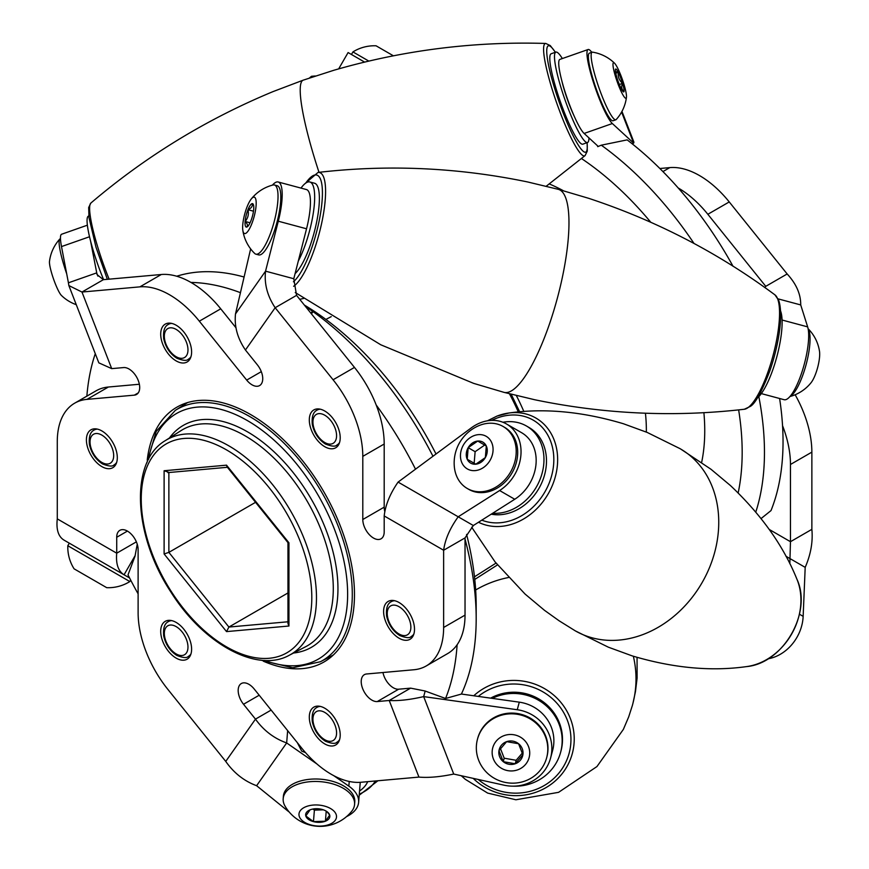 <?xml version="1.0" encoding="UTF-8"?>
<svg xmlns="http://www.w3.org/2000/svg" width="869" height="869" viewBox="0 0 869 869"><rect width="100%" height="100%" fill="white"/><g stroke="black" fill="none" stroke-linecap="round" stroke-linejoin="round"><path stroke-width="1.3" d="M467.348 468.934A18.825 15.37 -60 0 0 493.005 451.13A18.825 15.37 -60 0 0 469.944 437.813A18.825 15.37 -60 0 0 467.348 468.934M468.782 489.366L467.294 488.508A35.814 29.242 -60 0 0 510.516 472.117A35.814 29.242 -60 0 0 503.097 426.483A35.814 29.242 -60 0 0 477.885 426.082A40.571 40.571 0 0 0 454.346 466.87A35.814 29.242 -60 0 0 467.294 488.508L468.782 489.366A35.814 29.242 -60 0 0 512.004 472.975A35.814 29.242 -60 0 0 504.585 427.342L503.097 426.483M486.303 446.003A12.133 9.907 -60 0 0 477.733 441.05A12.133 9.907 -60 0 0 468.185 447.676A12.133 9.907 -60 0 0 467.218 459.245A12.133 9.907 -60 0 0 475.799 464.198A12.133 9.907 -60 0 0 485.347 457.583A12.133 9.907 -60 0 0 486.303 446.003L477.733 441.05L468.185 447.676L467.218 459.245L475.799 464.198L485.347 457.583L486.303 446.003L484.674 445.058L475.126 451.684L474.159 463.253L475.799 464.198M474.159 463.253L467.218 459.245M484.674 445.058L477.733 441.05M475.126 451.684L468.185 447.676M415.512 469.184A262.699 151.662 -120 0 0 376.19 404.997M432.968 456.247A262.699 151.662 -120 0 0 313.003 311.623L311.439 313.872M382.957 672.519A15.131 8.733 -120 0 0 398.665 689.204L410.613 688.139L425.028 690.985L445.558 698.48A262.699 151.662 -120 0 0 457.116 644.776M445.558 698.48L461.396 694.059A262.699 151.662 -120 0 0 476.179 618.728A262.699 151.662 -120 0 0 465.034 539.117M306.714 307.995L308.071 308.147A262.699 151.662 -120 0 0 305.356 306.301M240.441 292.679A262.699 151.662 -120 0 0 190.93 282.425M244.091 277.026A262.699 151.662 -120 0 0 176.722 276.233M95.275 353.683A262.699 151.662 -120 0 0 86.857 396.145M137.237 544.222L135.01 556.214L128.015 574.887A262.699 151.662 -120 0 0 138.117 593.842M297.35 742.691L301.728 751.153A262.699 151.662 -120 0 0 305.453 752.565M308.071 308.147L313.003 311.623M304.356 305.062A246.937 142.57 60 0 1 436.01 453.998M466.588 534.413A246.937 142.57 60 0 1 476.179 605.856L476.179 618.728M287.954 592.962L228.905 627.049L287.954 621.78M255.562 502.315L168.868 552.369L164.111 553.955L164.111 470.737L226.527 465.165L288.942 542.799L287.954 542.549M310.852 313.144L312.71 311.2M287.997 542.669L226.983 466.772L226.527 465.165M288.942 542.799L288.942 626.017L287.954 623.529L287.954 542.614M168.868 472.323L164.111 470.737M288.942 626.017L226.527 631.6L228.905 627.049L168.868 552.369L168.868 472.53M779.602 398.491A262.699 151.662 60 0 1 770.999 510.592L761.103 518.543M758.833 396.633A262.699 151.662 60 0 1 755.802 512.026M694.038 243.494A262.699 151.662 60 0 0 601.283 145.188L627.157 139.876A262.699 151.662 60 0 1 733.034 266.283M601.283 145.188L597.731 146.655L597.481 145.731M738.172 492.897A246.937 142.57 -120 0 0 738.639 409.864M650.653 222.116A246.937 142.57 -120 0 0 581.524 158.571M296.557 295.362L293.787 278.732L265.545 271.161C264.133 283.772 267.337 295.96 275.158 307.724L296.557 295.362L354.476 367.413A84.065 48.534 60 0 1 384.196 444.016L362.797 456.366L362.797 519.51A15.131 8.733 -120 0 0 369.401 534.739A15.131 8.733 -120 0 0 381.067 538.791A15.131 8.733 -120 0 0 384.196 531.861L384.196 515.936L443.635 550.251L465.034 537.9L473.333 525.528L458.202 516.794C449.957 528.254 445.102 539.41 443.635 550.251L443.635 627.472A84.065 48.534 -120 0 1 426.223 665.958A84.065 48.534 -120 0 1 413.916 669.749L366.566 673.986A15.131 8.733 -120 0 0 364.35 674.67A15.131 8.733 -120 0 0 363.427 690.388A15.131 8.733 -120 0 0 377.265 701.565L389.214 700.49C398.502 701.044 409.983 699.751 423.67 696.601L453.727 774.062C439.975 776.919 428.374 777.929 418.934 777.092L361.015 782.263A84.065 48.534 -120 0 1 301.576 747.948L254.226 689.041A15.131 8.733 -120 0 0 241.31 683.545A15.131 8.733 -120 0 0 243.526 704.259L255.475 719.13L271.139 710.082M418.934 777.092L389.214 700.49L410.613 688.139M465.034 537.9L465.034 615.122A84.065 48.534 60 0 1 447.622 653.597L426.223 665.958M384.196 444.016L384.196 507.148A15.131 8.733 -120 0 0 384.826 511.7M97.904 276.125L96.655 272.899L68.423 282.805L68.847 285.564L81.979 292.038L103.378 279.677L161.297 274.506A84.065 48.534 60 0 1 220.737 308.821L199.338 321.182L246.687 380.09A15.131 8.733 -120 0 0 259.603 385.575A15.131 8.733 -120 0 0 257.387 364.861L245.438 350.001L275.158 307.724L333.077 379.775L354.476 367.413M220.737 308.821L235.966 327.765M86.998 399.371A84.065 48.534 -120 0 0 74.68 403.173L96.079 390.822A84.065 48.534 60 0 1 108.397 387.02L86.998 399.371L134.347 395.145A15.131 8.733 -120 0 0 136.563 394.461A15.131 8.733 -120 0 0 137.487 378.732A15.131 8.733 -120 0 0 123.648 367.565L111.699 368.63L81.979 292.038L139.898 286.857L161.297 274.506M108.397 387.02L139.355 384.25M225.744 761.407L255.475 719.13C263.665 730.525 274.061 738.465 286.661 742.941L256.605 785.706C244.156 781.101 233.87 772.997 225.744 761.407L167.836 689.356A84.065 48.534 -120 0 1 138.117 612.754L138.117 549.621A15.131 8.733 -120 0 0 131.512 534.392A15.131 8.733 -120 0 0 119.846 530.34A15.131 8.733 -120 0 0 116.718 537.27L116.718 553.195C115.762 563.959 118.206 571.161 124.061 574.778L63.948 540.073C58.332 536.607 56.105 529.547 57.278 518.88L57.278 441.658A84.065 48.534 -120 0 1 74.68 403.173M57.278 518.88L116.718 553.195L136.368 541.854M189.54 639.073A21.855 12.622 60 0 1 187.085 659.202A21.855 12.622 60 0 1 165.229 646.579A21.855 12.622 60 0 1 165.229 621.346A21.855 12.622 60 0 1 189.54 639.073M115.24 447.578A21.855 12.622 60 0 1 112.785 467.696A21.855 12.622 60 0 1 90.93 455.074A21.855 12.622 60 0 1 90.93 429.84A21.855 12.622 60 0 1 115.24 447.578M189.54 341.865A21.855 12.622 60 0 1 187.085 361.993A21.855 12.622 60 0 1 165.229 349.371A21.855 12.622 60 0 1 165.229 324.137A21.855 12.622 60 0 1 189.54 341.865M338.139 427.667A21.855 12.622 60 0 1 335.684 447.785A21.855 12.622 60 0 1 313.828 435.163A21.855 12.622 60 0 1 313.828 409.929A21.855 12.622 60 0 1 338.139 427.667M412.438 619.162A21.855 12.622 60 0 1 409.983 639.291A21.855 12.622 60 0 1 388.128 626.668A21.855 12.622 60 0 1 388.128 601.435A21.855 12.622 60 0 1 412.438 619.162M338.139 724.865A21.855 12.622 60 0 1 335.684 744.994A21.855 12.622 60 0 1 313.828 732.371A21.855 12.622 60 0 1 313.828 707.138A21.855 12.622 60 0 1 338.139 724.865M147.23 460.103A147.111 84.934 60 0 1 176.907 407.159A147.111 84.934 60 0 1 340.539 526.516A147.111 84.934 60 0 1 324.007 661.961A147.111 84.934 60 0 1 263.329 661.19M362.797 456.366A84.065 48.534 -120 0 0 333.077 379.775M199.338 321.182A84.065 48.534 -120 0 0 139.898 286.857M425.169 691.029L423.67 696.601L517.261 709.734L519.282 702.163L461.406 694.038M453.727 774.062L504.107 785.196A39.681 38.323 -165 0 0 550.588 758.018A39.681 38.323 -165 0 0 517.261 709.734M550.588 758.018L552.619 750.458A39.681 38.323 -165 0 0 519.282 702.163M287.65 730.633L286.661 742.941L316.935 763.981M346.546 816.61A39.681 22.127 -175.4 0 0 358.625 802.315A39.681 22.127 -175.4 0 0 348.849 786.152L333.761 775.669M256.605 785.706L287.302 810.56A39.681 22.127 -175.4 0 0 289.149 811.961M135.075 555.693L124.061 574.778L129.579 577.972L69.303 543.168L67.815 545.743L129.839 581.557L67.815 545.743A40.571 40.571 0 0 0 74.093 568.837L106.702 587.672L74.093 568.837M65.99 541.257L69.303 543.168M111.699 368.63L98.838 362.851L68.847 285.564M90.615 241.289L97.067 274.615L103.378 279.677M68.423 282.805L61.493 246.579A39.681 5.931 -109.3 0 1 61.601 234.239L87.335 225.201M245.438 350.001C237.519 338.443 234.206 326.418 235.499 313.915L265.545 271.161L278.297 221.215A39.681 10.265 -75 0 0 278.189 181.99A39.681 10.265 -75 0 0 272.388 185.162M250.641 248.892L235.499 313.915M293.787 278.732L306.54 228.786A39.681 10.265 -75 0 0 306.431 189.551L278.189 181.99M384.196 515.936C385.423 505.008 390.051 493.722 398.089 482.089L458.202 516.794L499.61 490.529A39.681 32.392 -60 0 0 520.813 456.073A39.681 32.392 -60 0 0 506.518 423.985A39.681 32.392 -60 0 0 471.226 427.917L398.089 482.089M473.333 525.528L514.741 499.262A39.681 32.392 -60 0 0 535.945 464.806A39.681 32.392 -60 0 0 521.65 432.729L506.518 423.985M662.938 171.573L669.803 167.608L659.864 168.499M778.092 298.871L800.718 304.932C800.816 294.189 796.297 283.87 787.162 273.974L729.243 201.934L707.844 214.285A84.065 48.534 -120 0 0 678.211 187.976M787.162 273.974L765.763 286.336L707.844 214.285M785.967 556.269L805.194 567.359C810.81 554.379 813.036 541.713 811.863 529.351L811.863 452.13L790.464 464.481A84.065 48.534 -120 0 0 782.545 425.669M811.863 529.351L790.464 541.702L790.464 464.481M795.146 394.743A84.065 48.534 60 0 1 811.863 452.13M669.803 167.608A84.065 48.534 60 0 1 729.243 201.934M789.845 563.72L790.464 541.702L769.271 529.471M805.194 567.359L803.152 616.349A39.681 32.392 120 0 1 768.055 658.8M800.718 304.932L807.649 326.874A39.681 10.265 105 0 1 802.174 371.335A39.681 10.265 105 0 1 784.131 399.707L761.32 393.603M621.965 111.373L633.925 142.19L633.642 143.124L621.596 112.058M632.045 143.689L633.642 143.124L612.352 123.539L584.12 133.446L598.241 146.437M591.832 52.303L590.844 51.162A39.681 5.931 70.7 0 0 588.085 49.522A39.681 5.931 70.7 0 0 593.885 83.804A39.681 5.931 70.7 0 0 612.352 123.539M588.085 49.522L559.842 59.429A39.681 5.931 70.7 0 0 565.654 93.711A39.681 5.931 70.7 0 0 584.12 133.446M338.682 68.857L348.1 52.553L364.513 62.036M502.912 422.258A47.893 39.105 120 0 1 526.451 426.006L528.971 427.461A47.893 39.105 120 0 1 535.304 432.262A47.893 39.105 120 0 1 539.736 486.955A47.893 39.105 120 0 1 491.224 514.176M526.451 426.006A47.893 39.105 120 0 1 532.784 430.807A47.893 39.105 120 0 1 538.313 483.36A47.893 39.105 120 0 1 492.69 513.242M301 188.106A47.893 12.394 105 0 1 303.998 184.554A47.893 12.394 105 0 1 309.831 181.969L314.535 183.229A47.893 12.394 105 0 1 316.251 223.876A47.893 12.394 105 0 1 295.091 273.616M780.59 311.004A47.893 12.394 105 0 1 776.853 356.681A47.893 12.394 105 0 1 757.247 398.111M309.831 181.969A47.893 12.394 105 0 1 313.459 212.025A47.893 12.394 105 0 1 298.284 261.102M562.352 58.549A47.893 7.158 70.7 0 0 555.845 52.118L551.142 53.769A47.893 7.158 70.7 0 0 560.244 101.336A47.893 7.158 70.7 0 0 582.849 144.156L587.553 142.505A47.893 7.158 70.7 0 0 588.932 137.878M555.845 52.118A47.893 7.158 70.7 0 0 564.948 99.685A47.893 7.158 70.7 0 0 587.553 142.505M561.885 81.045A31.947 4.769 70.7 0 0 574.203 116.153M88.79 215.99L88.399 216.131A47.893 7.158 70.7 0 0 103.607 279.655M367.706 781.665A47.893 26.711 4.6 0 1 361.547 789.519A47.893 26.711 4.6 0 1 359.538 791.051M490.616 698.144A47.893 46.263 15 0 1 561.895 732.024A47.893 46.263 15 0 1 560.983 750.979L560.635 752.239A47.893 46.263 15 0 1 513.101 786.163M492.256 698.372A47.893 46.263 15 0 1 561.559 733.284A47.893 46.263 15 0 1 560.635 752.239M248.154 230.937A18.825 4.877 -75 0 0 256.018 206.507A18.825 4.877 -75 0 0 251.195 199.077A18.825 4.877 -75 0 0 242.82 230.339A18.825 4.877 -75 0 0 248.154 230.937M254.693 253.466A35.814 9.266 -75 0 0 255.877 254.161A35.814 9.266 -75 0 0 262.742 249.197A35.814 9.266 -75 0 0 276.483 211.373A35.814 9.266 -75 0 0 274.408 184.978A35.814 9.266 -75 0 0 273.04 184.988A40.571 40.571 0 0 0 251.195 199.077M252.26 203.607A12.133 3.139 -75 0 0 247.969 209.711A12.133 3.139 -75 0 0 245.123 221.454A12.133 3.139 -75 0 0 246.568 227.102A12.133 3.139 -75 0 0 247.198 226.863A12.133 3.139 -75 0 0 250.848 220.998A12.133 3.139 -75 0 0 253.705 209.255A12.133 3.139 -75 0 0 253.248 204.28A12.133 3.139 -75 0 0 252.26 203.607C252.803 206.17 251.369 208.202 247.969 209.711C249.001 214.122 248.056 218.043 245.123 221.454C247.578 223.854 248.056 225.734 246.568 227.102M255.877 254.161L258.658 254.899A35.814 9.266 -75 0 0 265.523 249.946A35.814 9.266 -75 0 0 279.264 212.123A35.814 9.266 -75 0 0 277.189 185.727L274.408 184.978M253.476 211.189L247.969 209.711M250.076 222.79L245.123 221.454M76.255 304.671A40.571 40.571 0 0 1 61.427 295.449A18.825 2.813 -109.3 0 1 54.964 282.881A18.825 2.813 -109.3 0 1 49.49 261.428A40.571 40.571 0 0 1 59.744 239.105A35.814 5.355 -109.3 0 1 60.102 238.856L60.472 238.725M66.707 273.822A35.814 5.355 -109.3 0 1 59.744 239.105M91.364 578.808L98.979 583.208M80.85 572.747L81.816 573.301M300.185 810.82A18.825 10.504 -175.4 0 0 320.77 826.082A18.825 10.504 -175.4 0 0 332.295 809.68A18.825 10.504 -175.4 0 0 300.185 810.82M285.466 792.615A35.814 19.976 -175.4 0 0 283.185 798.687A35.814 19.976 -175.4 0 0 284.967 805.987A40.571 40.571 0 0 0 351.619 811.407A35.814 19.976 -175.4 0 0 354.574 804.466A35.814 19.976 -175.4 0 0 326.103 782.372A35.814 19.976 -175.4 0 0 285.466 792.615M310.092 809.843L305.801 815.948L313.459 821.629L325.408 821.205A12.133 6.767 -175.4 0 0 329.699 815.1A12.133 6.767 -175.4 0 0 327.07 811.722A12.133 6.767 -175.4 0 0 322.041 809.419A12.133 6.767 -175.4 0 0 310.092 809.843A12.133 6.767 -175.4 0 0 309.158 810.266A12.133 6.767 -175.4 0 0 305.801 815.948A12.133 6.767 -175.4 0 0 313.459 821.629A12.133 6.767 -175.4 0 0 325.408 821.205L329.699 815.1L327.407 812.2M354.574 804.466L354.769 802A35.814 19.976 -175.4 0 0 326.309 779.906A35.814 19.976 -175.4 0 0 285.662 790.16A35.814 19.976 -175.4 0 0 283.381 796.221L283.185 798.687M312.905 809.039L314.393 810.136L323.344 809.821M314.393 810.136L313.459 821.629M326.223 811.157L325.408 821.205M493.364 758.876A18.825 18.184 -165 0 0 525.484 764.492A18.825 18.184 -165 0 0 513.948 734.772A18.825 18.184 -165 0 0 493.364 758.876M478.645 760.212A35.814 34.586 -165 0 0 514.003 783.143A35.814 34.586 -165 0 0 546.655 757.757A35.814 34.586 -165 0 0 521.02 715.078A35.814 34.586 -165 0 0 477.472 739.226A35.814 34.586 -165 0 0 478.645 760.212M522.877 754.803A12.133 11.721 -165 0 0 506.638 741.648A12.133 11.721 -165 0 0 503.27 761.678A12.133 11.721 -165 0 0 522.877 754.803L518.587 743.745L506.638 741.648L498.98 750.62L503.27 761.678L515.219 763.764L522.877 754.803M546.655 757.757L546.851 757.018A35.814 34.586 -165 0 0 521.215 714.34A35.814 34.586 -165 0 0 477.668 738.476M500.501 748.676L504.205 758.202L516.153 760.299L522.334 753.065M504.205 758.202L503.27 761.678M516.153 760.299L515.219 763.764M808.105 328.71A40.571 40.571 0 0 1 819.51 351.358A18.825 4.877 105 0 1 811.125 382.621M808.137 328.83A35.814 9.266 105 0 1 806.128 364.524A35.814 9.266 105 0 1 790.019 396.438M620.987 75.755A18.825 2.813 70.7 0 0 614.524 63.187A18.825 2.813 70.7 0 0 617.077 81.393A18.825 2.813 70.7 0 0 626.462 97.209A18.825 2.813 70.7 0 0 620.987 75.755M614.524 63.187A40.571 40.571 0 0 0 592.582 52.162A35.814 5.355 70.7 0 0 592.137 52.194A35.814 5.355 70.7 0 0 598.947 87.758A35.814 5.355 70.7 0 0 615.849 119.77A35.814 5.355 70.7 0 0 616.219 119.52A40.571 40.571 0 0 0 626.462 97.209M616.881 77.558A12.133 1.814 70.7 0 0 621.172 88.616A12.133 1.814 70.7 0 0 623.442 91.875A12.133 1.814 70.7 0 0 624.018 91.517A12.133 1.814 70.7 0 0 622.573 83.37A12.133 1.814 70.7 0 0 618.283 72.312A12.133 1.814 70.7 0 0 615.502 69.238A12.133 1.814 70.7 0 0 615.437 69.411A12.133 1.814 70.7 0 0 616.881 77.558M592.137 52.194L589.367 53.172A35.814 5.355 70.7 0 0 596.167 88.725A35.814 5.355 70.7 0 0 613.069 120.748L615.849 119.77M624.018 91.517C621.563 89.518 621.085 86.802 622.573 83.37C619.173 80.372 617.74 76.689 618.283 72.312L615.469 71.497M619.315 84.51L622.573 83.37M615.763 73.192L618.283 72.312M351.445 54.486L352.933 51.912A40.571 40.571 0 0 1 376.071 45.796L393.299 55.746M352.933 51.912L368.717 61.026M518.304 411.96A146.959 84.847 -120 0 0 509.44 393.787M413.883 633.968A20.074 11.59 60 0 1 411.135 636.553L413.351 635.402M393.179 600.457L391.072 601.804A20.074 11.59 60 0 1 394.678 600.718M399.056 634.001A16.707 9.646 -120 0 0 409.288 619.445A16.707 9.646 -120 0 0 388.823 607.627A16.707 9.646 -120 0 0 399.056 634.001M339.583 739.671A20.074 11.59 60 0 1 336.835 742.256L339.051 741.105M318.88 706.171L316.772 707.507A20.074 11.59 60 0 1 320.379 706.421M324.756 739.715A16.707 9.646 -120 0 0 334.989 725.148A16.707 9.646 -120 0 0 314.524 713.33A16.707 9.646 -120 0 0 324.756 739.715M190.974 653.879A20.074 11.59 60 0 1 188.236 656.464L190.441 655.313M170.27 620.368L168.173 621.715A20.074 11.59 60 0 1 171.78 620.629M176.157 653.912A16.707 9.646 -120 0 0 186.39 639.356A16.707 9.646 -120 0 0 165.925 627.537A16.707 9.646 -120 0 0 176.157 653.912M116.674 462.384A20.074 11.59 60 0 1 113.937 464.969L116.142 463.807M95.97 428.873L93.863 430.209A20.074 11.59 60 0 1 97.48 429.123M101.858 462.417A16.707 9.646 -120 0 0 112.09 447.85A16.707 9.646 -120 0 0 91.614 436.042A16.707 9.646 -120 0 0 101.858 462.417M190.974 356.681A20.074 11.59 60 0 1 188.236 359.255L190.441 358.104M170.27 323.17L168.173 324.506A20.074 11.59 60 0 1 171.78 323.42M176.157 356.714A16.707 9.646 -120 0 0 186.39 342.147A16.707 9.646 -120 0 0 165.925 330.329A16.707 9.646 -120 0 0 176.157 356.714M339.583 442.473A20.074 11.59 60 0 1 336.835 445.058L339.051 443.896M318.88 408.962L316.772 410.298A20.074 11.59 60 0 1 320.379 409.212M324.756 442.506A16.707 9.646 -120 0 0 334.989 427.939A16.707 9.646 -120 0 0 314.524 416.132A16.707 9.646 -120 0 0 324.756 442.506M187.563 402.586L175.299 410.385A145.166 83.815 60 0 1 249.653 416.501A145.166 83.815 60 0 1 344.96 546.058A145.166 83.815 60 0 1 320.422 661.744L333.305 655.02M169.422 438.009A128.134 73.974 60 0 1 247.35 431.741A128.134 73.974 60 0 1 334.728 559.147A128.134 73.974 60 0 1 293.548 653.021M264.719 660.418A141.81 81.871 -120 0 0 347.252 583.957A141.81 81.871 -120 0 0 247.35 420.563A141.81 81.871 -120 0 0 148.599 459.277M228.819 445.83A123.963 71.573 60 0 1 310.211 556.475A123.963 71.573 60 0 1 289.258 655.269L305.888 646.59A124.767 72.04 -120 0 0 326.983 547.155A124.767 72.04 -120 0 0 245.058 435.803A124.767 72.04 -120 0 0 181.154 430.546L165.327 440.616A123.963 71.573 60 0 1 228.819 445.83M226.527 631.6L164.111 553.955M226.527 449.903A120.606 69.629 -120 0 0 152.672 554.976A120.606 69.629 -120 0 0 300.381 640.257A120.606 69.629 -120 0 0 226.527 449.903M646.34 432.078A151.999 87.758 -120 0 0 645.428 413.209M516.338 395.525A146.959 84.847 60 0 1 523.855 411.515M549.306 183.946A194.004 112.003 60 0 1 563.318 190.702M703.89 412.59A194.004 112.003 60 0 1 701.641 462.417M377.265 701.565L398.665 689.204M443.635 627.472L465.034 615.122M362.797 519.51L384.196 507.148M246.687 380.09L261.308 371.65M134.347 395.145L138.258 392.886M116.718 537.27L127.417 531.089M243.526 704.259L259.19 695.222M348.849 786.152L349.229 781.459M61.493 246.579L89.496 236.759M278.297 221.215L306.54 228.786M499.61 490.529L514.741 499.262M764.872 287.596L765.763 286.336M803.152 616.349L799.437 614.209M807.649 326.874L782.078 320.02M481.806 520.151A56.355 46.014 -60 0 0 513.514 519.629A56.355 46.014 -60 0 0 553.086 450.446A56.355 46.014 -60 0 0 496.525 418.25A56.355 46.014 -60 0 0 491.713 420.379M497.144 416.045A59.505 48.588 120 0 1 509.028 412.992A59.505 48.588 120 0 1 555.172 477.298A59.505 48.588 120 0 1 478.493 522.247M679.797 448.523A105.073 85.792 120 0 1 680.003 448.632A105.073 85.792 120 0 1 680.59 448.98A105.073 85.792 120 0 1 702.043 582.708A105.073 85.792 120 0 1 575.506 630.97A105.073 85.792 120 0 1 574.909 630.622A105.073 85.792 120 0 1 574.854 630.59M575.506 630.97L608.333 647.177L632.121 655.867C672.91 668.022 711.027 671.607 746.471 666.61A59.505 48.588 -60 0 0 796.949 579.254M293.429 281.784A56.355 14.588 -75 0 0 313.644 242.147A56.355 14.588 -75 0 0 321.975 185.26A56.355 14.588 -75 0 0 305.779 183.055M774.942 294.873A59.505 15.403 -75 0 1 773.019 355.649A59.505 15.403 -75 0 1 744.298 409.266L750.251 406.453C755.107 403.803 761.559 392.147 769.608 371.487C778.146 347.296 783.805 315.729 778.722 300.337L774.963 294.884C718.326 252.814 656.225 220.617 588.671 198.317L558.376 189.355A105.073 27.2 105 0 0 558.343 189.344L527.624 181.958C457.963 167.5 388.095 164.328 318.011 172.442A59.505 15.403 105 0 1 321.736 222.888A59.505 15.403 105 0 1 293.624 286.281M558.387 189.355A105.073 27.2 105 0 1 557.42 297.926A105.073 27.2 105 0 1 503.977 392.353A105.073 27.2 105 0 1 503.933 392.343M546.221 186.238L585.109 155.573A59.505 8.896 -109.3 0 1 556.573 102.64A59.505 8.896 -109.3 0 1 545.765 43.45C473.768 41.256 403.086 50.206 333.739 70.302L303.194 80.165A105.073 15.696 70.7 0 0 303.183 80.165L273.17 91.549C206.474 119.194 145.699 156.366 90.854 203.064A59.505 8.896 70.7 0 0 109.125 279.166M303.183 80.165A105.073 15.696 70.7 0 0 319.01 172.334M555.334 52.303A56.355 8.418 70.7 0 0 550.186 72.388A56.355 8.418 70.7 0 0 574.387 138.193A56.355 8.418 70.7 0 0 587.042 142.69M312.612 76.939L311.493 76.298L309.397 78.025M315.306 75.983L311.493 76.298M359.277 794.212A56.355 31.436 -175.4 0 0 375.299 780.992M478.222 779.482A56.355 54.443 -165 0 0 491.876 788.053A56.355 54.443 -165 0 0 566.11 761.602A56.355 54.443 -165 0 0 537.553 689.106A56.355 54.443 -165 0 0 478.276 696.406M473.757 695.776A59.505 57.484 15 0 1 538.976 685.793A59.505 57.484 15 0 1 563.927 771.303A59.505 57.484 15 0 1 473.181 778.363M633.36 656.247A105.073 101.499 15 0 1 632.914 703.423A105.073 101.499 15 0 1 632.371 705.465L628.689 716.903L623.355 729.406L596.949 766.556L558.582 792.332L515.893 799.773L487.661 793.093L465.328 779.341L461.222 775.713M475.658 589.986A105.073 101.499 15 0 1 508.463 577.527M331.252 316.642L325.897 319.434M496.025 563.101L474.485 576.799M188.236 359.255C186.857 360.993 183.066 360.657 176.852 358.245C170.009 353.835 165.631 347.318 163.709 338.704C163.014 331.165 164.491 326.429 168.173 324.506M113.937 464.969C112.557 466.696 108.755 466.36 102.553 463.959C95.709 459.538 91.332 453.021 89.409 444.407C88.703 436.868 90.191 432.132 93.863 430.209M188.236 656.464C186.857 658.191 183.066 657.855 176.852 655.454C170.009 651.033 165.631 644.526 163.709 635.912C163.014 628.363 164.491 623.638 168.173 621.715M336.835 742.256C335.456 743.994 331.665 743.658 325.451 741.246C318.608 736.836 314.23 730.318 312.308 721.704C311.613 714.166 313.101 709.43 316.772 707.507M411.135 636.553C409.755 638.28 405.964 637.944 399.751 635.543C392.907 631.122 388.53 624.615 386.607 616.002C385.912 608.452 387.4 603.727 391.072 601.804M336.835 445.058C335.456 446.785 331.665 446.449 325.451 444.048C318.608 439.627 314.23 433.11 312.308 424.496C311.613 416.957 313.101 412.221 316.772 410.298M165.327 440.616C129.59 461.385 133.174 535.13 170.856 591.985C203.281 643.842 256.996 673.366 289.258 655.269M175.299 410.385L156.203 431.404L146.894 462.808M260.819 660.136L292.668 667.772L320.422 661.744M511.189 394.233L519.673 411.841M167.902 472.617L227.406 467.294M358.625 802.315L360.244 782.328M487.455 420.802L497.003 416.077L509.028 412.992C544.472 407.995 582.588 411.58 623.388 423.735L647.177 432.425L679.992 448.632M471.693 527.233L495.048 561.874L525.061 594.048L544.472 610.31L559.093 620.77L574.92 630.622M746.471 666.61C783.143 663.514 812.58 612.515 796.927 579.21C783.534 546.025 761.374 514.796 730.449 485.554L711.027 469.293L680.59 448.969M295.264 292.549L380.763 344.776L473.659 383.381L503.944 392.343L534.696 399.74C604.357 414.198 674.235 417.37 744.309 409.256M318.011 172.442L305.073 183.587M299.74 299.327L303.639 298.436M585.109 155.573L587.281 151.108L587.162 142.646M545.765 43.45L550.262 45.579L555.454 52.259M90.854 203.064L88.671 207.528L88.996 217.608L95.992 247.23L107.354 279.329M377.928 780.753L359.201 795.233M497.492 564.904L474.767 579.438M632.925 703.379L635.467 691.594L637.107 678.092L637.053 657.366M242.82 230.339A40.571 40.571 0 0 0 254.704 253.476M106.702 587.672A40.571 40.571 0 0 0 129.839 581.557L130.676 580.101M789.932 396.536A40.571 40.571 0 0 0 811.135 382.621"/></g></svg>
